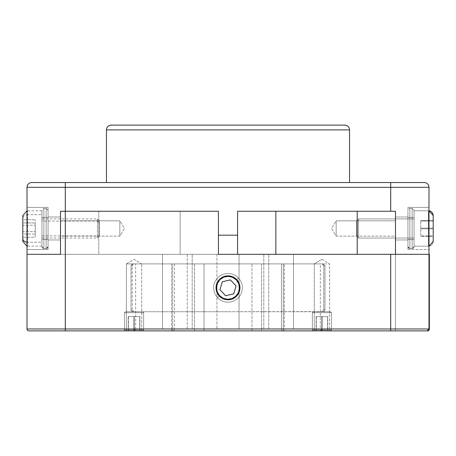 <?xml version="1.0" encoding="UTF-8"?>
<svg xmlns="http://www.w3.org/2000/svg" width="456" height="456" viewBox="0 0 456 456"><rect width="100%" height="100%" fill="white"/><g stroke="black" fill="none" stroke-linecap="round" stroke-linejoin="round"><path stroke-width="0.34" stroke-dasharray="2.28 1.71" d="M106.447 182.537L349.552 182.537L106.447 182.537M48.068 239.964L60.511 239.964L60.511 216.993L48.068 216.993L48.068 239.964L48.068 216.993L60.511 216.993L60.511 239.964L60.511 216.993L60.511 239.964L48.068 239.964M27.012 207.423L48.068 207.423L48.068 249.535L27.012 249.535L27.012 207.423L27.012 249.535L27.012 207.828L27.012 249.535L48.068 249.535L48.068 207.423L48.068 249.13L48.068 207.423L27.012 207.423M407.932 216.993L395.489 216.993L395.489 239.964L407.932 239.964L407.932 216.993L407.932 249.535L407.932 207.423L428.988 207.423L428.988 249.535L407.932 249.535L407.932 217.216L407.932 239.964L395.489 239.964L395.489 216.993L395.489 239.964L395.489 216.993L407.932 216.993M428.988 254.323L428.988 187.325A4.788 4.788 0 0 0 424.205 182.537L390.707 182.537L424.205 182.537A4.788 4.788 0 0 1 428.988 187.325L390.707 187.325L390.707 182.537L65.293 182.537L390.707 182.537L390.707 187.325L65.293 187.325L65.293 182.537L31.795 182.537L65.293 182.537L65.293 187.325L27.012 187.325A4.788 4.788 0 0 1 31.795 182.537A4.788 4.788 0 0 0 27.012 187.325L65.293 187.325L65.293 211.253L60.511 211.253L98.792 211.253L98.792 254.323L27.012 254.323L27.012 187.325L27.012 254.323L65.293 254.323L27.012 254.323L65.293 254.323L27.012 254.323L65.293 254.323L65.293 328.975L27.012 328.975L65.293 328.975L65.293 330.885L427.449 330.885L28.927 330.885L427.449 330.885L395.375 330.885L395.489 328.975L293.51 328.975L293.51 254.323L428.988 254.323L395.489 254.323L395.489 211.253L237.57 211.253L237.57 254.323L218.43 254.323L237.57 254.323L218.43 254.323L218.43 211.253L60.511 211.253L60.511 254.323L27.012 254.323L60.511 254.323L60.511 211.253L60.511 254.323L65.293 254.323L65.293 328.975L174.534 328.975A1.915 1.915 0 0 1 172.619 330.885L171.661 330.885L171.661 263.893L204.037 263.893L204.037 330.885L261.499 330.885L261.499 263.893L251.963 263.893L284.339 263.893L281.466 263.893L281.466 328.975A1.915 1.915 0 0 0 283.381 330.885L283.991 330.885A1.915 0.69 -90 0 1 283.301 328.975L281.466 328.975L283.301 328.975L283.301 263.893L281.466 263.893L329.597 263.893L321.942 259.293L314.281 263.893L314.281 330.885L329.597 330.885L329.597 263.893L314.281 263.893L314.281 330.885L314.281 263.893L261.499 263.893L314.281 263.893L314.281 330.885L261.499 330.885L427.072 330.885L284.339 330.885L284.339 328.975L390.707 328.975L390.707 254.323L218.43 254.323L239.058 254.323L239.058 328.975L216.942 328.975L216.942 254.323L275.857 254.323L237.57 254.323L237.57 211.253L390.707 211.253L390.707 187.325L65.293 187.325L65.293 211.253L218.43 211.253L218.43 235.176L237.57 235.176L237.57 211.253L237.57 254.323L65.293 254.323L218.43 254.323L65.293 254.323L65.293 328.975L27.012 328.975L171.661 328.975L171.661 263.893L204.037 263.893L141.719 263.893L134.058 259.293L126.403 263.893L141.719 263.893L126.403 263.893L126.403 330.885L141.719 330.885L141.719 263.893L135.654 263.893L135.654 328.975L135.318 329.927L134.509 330.537L132.531 330.885L126.403 330.885L126.403 263.893L174.534 263.893L172.699 263.893L172.699 328.975L135.654 328.975L135.654 263.893L172.699 263.893L172.699 328.975L174.534 328.975L171.661 328.975L171.661 330.885L172.619 330.885L126.403 330.885L251.963 330.885L251.963 263.893L284.339 263.893L284.339 328.975L281.466 328.975L281.466 263.893L284.339 263.893L284.339 328.975L390.707 328.975L390.707 254.323L60.511 254.323L60.511 211.253L218.43 211.253L218.43 254.323L180.143 254.323L180.143 211.253L98.792 211.253L98.792 254.323L180.143 254.323L180.143 211.253L218.43 211.253L218.43 254.323L218.43 235.176L237.57 235.176L237.57 254.323L65.293 254.323L162.49 254.323L162.49 328.975L65.293 328.975L65.293 330.885L171.661 330.885L65.293 330.885L65.293 254.323L65.293 328.975L429.364 328.975L395.489 328.975L395.489 211.253L390.707 211.253L390.707 187.325L428.988 187.325L428.988 254.323L390.707 254.323L429.364 254.323M428.988 207.423L428.988 249.535L428.988 207.423L407.932 207.423L407.932 249.535L428.988 249.535L428.988 207.423L407.932 207.423L428.988 207.423M407.932 249.535L428.988 249.535L407.932 249.535M395.489 239.964L407.932 239.964L395.489 239.964M48.068 216.993L48.068 239.742L48.068 216.993L60.511 216.993L48.068 216.993M48.068 249.535L27.012 249.535L48.068 249.535M106.447 129.897L349.552 129.897L106.447 129.897M344.764 125.115L111.235 125.115L344.764 125.115M228 299.78A11.964 11.964 0 0 0 239.964 287.816A11.964 11.964 0 0 0 228 275.857L232.577 276.763L236.459 279.357L239.052 283.239L239.964 287.816L239.052 292.399L236.459 296.28L232.577 298.874L228 299.78L223.423 298.874L219.541 296.28L216.948 292.399L216.036 287.816L216.948 283.239L219.541 279.357L223.423 276.763L228 275.857A11.964 11.964 0 0 0 216.036 287.816A11.964 11.964 0 0 0 228 299.78M119.848 236.134L119.848 220.824L60.511 220.824L60.511 236.134L119.848 236.134L124.448 228.479L119.848 220.824L119.848 236.134L119.848 220.824L124.448 228.479L119.848 236.134L60.511 236.134L60.511 220.824L60.511 236.134L60.511 220.824L119.848 220.824L119.848 236.134M283.301 328.975L283.301 263.893L320.346 263.893L320.346 328.975L283.301 328.975A1.915 0.69 90 0 0 283.991 330.885L323.469 330.885L321.486 330.537L320.682 329.922L320.346 328.975L320.346 263.893L329.597 263.893L329.597 330.885L321.486 330.537L320.648 329.876L320.346 328.975L283.301 328.975M141.719 330.885L141.719 263.893L194.501 263.893L194.501 330.885L141.719 330.885L141.719 263.893L141.719 330.885M141.719 263.893L126.403 263.893L134.058 259.293L141.719 263.893M321.942 259.293L329.597 263.893L314.281 263.893L321.942 259.293M428.988 328.975L390.707 328.975L428.988 328.975L395.489 328.975L395.489 254.323L395.489 328.975L428.988 328.975M194.501 330.885L194.501 263.893L204.037 263.893L204.037 330.885L194.501 330.885M251.963 330.885L251.963 263.893L261.499 263.893L261.499 330.885L251.963 330.885M135.654 328.975L135.352 329.882L134.509 330.537L132.531 330.885L172.009 330.885A1.915 0.69 -90 0 0 172.699 328.975L135.654 328.975M172.619 330.885A1.915 1.915 0 0 0 174.534 328.975L172.699 328.975A1.915 0.69 90 0 1 172.009 330.885L172.619 330.885M390.707 328.975L390.707 330.885M283.381 330.885A1.915 1.915 0 0 1 281.466 328.975L284.339 328.975L284.339 330.885L283.381 330.885M336.152 236.134L336.152 220.824L395.489 220.824L395.489 236.134L336.152 236.134L331.552 228.479L336.152 220.824L336.152 236.134L336.152 220.824L331.552 228.479L336.152 236.134L395.489 236.134L395.489 220.824L395.489 236.134L395.489 220.824L336.152 220.824L336.152 236.134M221.736 330.885L219.689 330.885L221.736 330.885M222.722 330.885L217.917 330.885L222.722 330.885M223.007 330.885L219.068 330.885L223.007 330.885M58.197 330.885L29.623 330.885L58.197 330.885M28.637 330.868L65.293 330.885L29.623 330.885M246.964 330.885L236.607 330.885L246.964 330.885M258.672 330.885L276.193 330.885L258.672 330.885M288.505 330.885L298.6 330.885L288.505 330.885M303.753 330.885L321.423 330.885L303.753 330.885M339.332 330.885L324.872 330.885L339.332 330.885M162.855 330.885L111.811 330.885L162.855 330.885M166.389 330.885L217.432 330.885L166.389 330.885M218.783 330.885L220.892 330.885L218.783 330.885M178.684 330.885L217.432 330.885L178.684 330.885M190.403 330.885L193.475 330.885L190.403 330.885M150.56 330.885L111.811 330.885L150.56 330.885M135.666 330.885L138.641 330.885L135.666 330.885M221.684 330.885L220.248 330.885L221.684 330.885M260.615 330.885L272.089 330.885L260.615 330.885M271.69 330.885L260.997 330.885L271.69 330.885M263.807 254.323L237.57 254.323L237.57 211.253L395.489 211.253L395.489 254.323L263.807 254.323L263.807 328.975L239.058 328.975L293.51 328.975L263.807 328.975L268.761 328.975L268.761 254.323L263.807 254.323L263.807 328.975L65.293 328.975L65.293 254.323L237.57 254.323L237.57 211.253L395.489 211.253L357.208 211.253L395.489 211.253L395.489 254.323L395.489 211.253L395.489 254.323L428.731 254.323L395.489 254.323L395.489 328.975L239.058 328.975L239.058 254.323L263.807 254.323M357.208 254.323L395.489 254.323L357.208 254.323M275.857 211.253L237.57 211.253L275.857 211.253M187.239 254.323L187.239 328.975L192.193 328.975L192.193 254.323L187.239 254.323L187.239 328.975L162.49 328.975L162.49 254.323L187.239 254.323M395.375 330.885L395.489 328.975L395.375 330.885L65.293 330.885L65.293 328.975L27.012 328.975L395.489 328.975L395.375 330.885M293.51 328.975L268.761 328.975L268.761 254.323L293.51 254.323L293.51 328.975M216.942 328.975L192.193 328.975L192.193 254.323L216.942 254.323L216.942 328.975M356.632 220.824L358.547 218.908L356.632 220.829L356.632 236.134L358.547 238.049L358.547 218.914L358.547 238.049L414.059 238.049L414.059 218.914L358.547 218.914L414.059 218.908L414.059 238.043L358.547 238.043L358.547 218.908L358.547 238.043L356.632 236.128L356.632 220.824L358.547 218.914L414.059 218.908L414.059 238.043L414.059 218.914M414.059 210.786L414.059 246.172L414.059 210.786L428.412 210.775L428.412 246.183A4.788 4.782 180 0 0 433.2 241.389A4.788 4.782 0 0 1 428.412 246.172L428.412 210.786L414.059 210.786L414.059 246.183L428.412 246.172L414.059 246.172L414.059 210.775L428.412 210.775L428.412 246.172L428.412 210.775L428.988 210.809M433.2 241.389L433.2 241.042M433.2 236.305L433.2 220.653L433.2 236.305L420.757 236.305L420.757 220.653L420.757 228.826L433.2 228.826L433.2 221L420.757 221L433.2 221L433.2 220.653L420.757 220.653L433.2 220.653L433.2 228.131L420.757 228.131L433.2 228.131L433.2 235.957L420.757 235.957L433.2 235.957L433.2 236.305L433.2 228.826L420.757 228.826L420.757 236.305L433.2 236.305M420.757 221L420.757 236.305L420.757 221M97.453 221.035L99.368 222.522L99.368 236.134L99.368 234.435L97.453 235.923L97.453 238.049L97.453 221.035L97.453 238.049L97.453 235.923L41.941 235.923L41.941 238.049L41.941 221.035L97.453 221.035L41.941 221.035L41.941 218.908L41.941 235.923L97.453 235.923L97.453 218.908L97.453 235.923L99.368 234.435L99.368 220.864L99.368 236.094L99.368 220.824L99.368 222.522L97.453 221.035M22.8 241.27L22.8 218.424A4.788 3.722 180 0 1 27.588 214.702L27.588 246.183L27.588 214.702L41.941 214.702L41.941 246.183L41.941 242.256L27.588 242.256L41.941 242.256L41.941 210.775L41.941 214.702L27.588 214.702L27.588 210.775L27.588 242.256L27.588 214.702A4.788 3.722 0 0 0 22.8 218.424L22.8 215.631M22.8 241.349L22.8 215.688M22.8 237.211L22.8 219.746L22.8 237.211L35.243 237.211L35.243 219.746L35.243 234.031L22.8 234.031L22.8 225.298L35.243 225.298L22.8 225.298L22.8 219.746L35.243 219.746L22.8 219.746L22.8 222.927L35.243 222.927L22.8 222.927L22.8 231.659L35.243 231.659L22.8 231.659L22.8 237.211L22.8 234.031L35.243 234.031L35.243 237.211L22.8 237.211M41.941 242.256L41.941 210.843L41.941 242.256M41.941 221.035L41.941 238.009L41.941 221.035M35.243 225.298L35.243 237.211L35.243 225.298M46.153 248.56L43.856 248.56L43.856 208.381L46.153 208.381L46.153 248.56L43.856 248.56L42.499 247.996L43.856 248.577L46.888 248.429L47.509 248.013L48.068 246.662L48.068 217.461L41.941 217.461L41.941 239.503L48.068 239.503L41.941 239.503L41.941 246.662L42.505 248.018L41.941 246.645L41.941 217.455L48.068 217.455L48.068 239.485L41.941 239.485L48.068 239.485L48.068 246.645L47.504 247.996L46.153 248.56L46.153 208.386L43.856 208.386L43.856 248.577L46.153 248.577L46.153 208.386L46.153 248.577L48.068 246.662L48.068 210.296L48.068 246.645L46.153 248.56M41.941 217.455L41.941 246.662L41.941 210.301L41.941 246.645L41.941 217.461L48.068 217.455M48.068 246.662L46.153 248.577L43.856 248.577L43.856 208.386L43.856 248.56L41.941 246.645L41.941 210.296L41.941 246.662L43.856 248.577L41.941 246.662M412.144 248.56L409.847 248.56L409.847 208.381L412.144 208.381L412.144 248.56L409.847 248.56L408.49 247.996L409.847 248.577L412.879 248.429L413.501 248.013L414.059 246.662L414.059 217.461L407.932 217.461L407.932 239.503L414.059 239.503L407.932 239.503L407.932 246.662L408.496 248.018L407.932 246.645L407.932 217.455L414.059 217.455L414.059 239.485L407.932 239.485L414.059 239.485L414.059 246.645L413.495 247.996L412.144 248.56L412.144 208.386L409.847 208.386L409.847 248.577L412.144 248.577L412.144 208.386L412.144 248.577L414.059 246.662L414.059 210.296L414.059 246.645L412.144 248.56M407.932 217.455L407.932 246.662L407.932 210.301L407.932 246.645L407.932 217.461L414.059 217.455M414.059 246.662L412.144 248.577L409.847 248.577L409.847 208.386L409.847 248.56L407.932 246.645L407.932 210.296L407.932 246.662L409.847 248.577L407.932 246.662M322.272 311.744L133.728 311.744L132.667 311.186L132.234 309.829L132.234 265.802L132.667 264.451L133.728 263.893L322.272 263.893L323.332 264.451L323.766 265.802L323.766 309.829L322.848 311.596L228 311.744L323.475 311.744L132.525 311.744L131.465 311.186L131.026 309.829L131.026 265.802L132.234 265.802L132.234 309.829L131.026 309.829L131.14 265.073L132.525 263.893L323.475 263.893L324.535 264.451L324.974 265.802L324.974 309.829L324.051 311.596L322.272 311.744L323.475 311.744L324.974 309.829L323.766 309.829L323.766 265.802L324.974 265.802L324.974 309.829L323.766 309.829L322.272 311.744M132.525 311.744L228 311.744L132.525 311.744L133.728 311.744L132.234 309.829L131.026 309.829L132.525 311.744M133.728 263.893L323.475 263.893L132.525 263.893L131.026 265.802L132.234 265.802L133.728 263.893M323.766 265.802L324.974 265.802L323.475 263.893L322.272 263.893L323.766 265.802M142.677 330.885L143.634 329.927L142.671 330.885L125.446 330.885L142.671 330.885L125.451 330.885L124.488 329.927L143.629 329.927L143.634 312.702L142.677 311.744L125.451 311.744L124.494 312.702L143.634 312.702L124.494 312.702L124.494 329.927L125.451 330.885L142.677 330.885L143.634 329.927L124.494 329.927L143.634 329.927L143.629 312.702L143.629 329.927L124.488 329.927L124.488 312.702L143.629 312.702L124.488 312.702L125.451 311.744L142.671 311.744L125.446 311.744L142.671 311.744L143.629 312.702L142.677 311.744M128.421 330.885L139.901 330.885L128.421 330.885L128.221 316.532L139.901 316.532L134.263 316.532L134.263 330.885L139.901 330.885L139.901 316.532L139.901 330.885L139.701 316.532L139.701 330.885L133.859 330.885L133.859 316.532L133.859 330.885L128.221 330.885L128.221 316.532L128.221 330.885L134.263 330.885L134.263 316.532L128.421 316.532L128.421 330.885M139.901 316.532L128.221 316.532L139.901 316.532M125.446 330.885L124.488 329.927L124.488 312.702L125.446 311.744M330.554 330.885L331.512 329.927L330.549 330.885L313.323 330.885L330.549 330.885L313.329 330.885L312.366 329.927L331.506 329.927L331.512 312.702L330.554 311.744L313.329 311.744L312.371 312.702L331.512 312.702L312.371 312.702L312.371 329.927L313.329 330.885L330.554 330.885L331.512 329.927L312.371 329.927L331.512 329.927L331.506 312.702L331.506 329.927L312.366 329.927L312.366 312.702L331.506 312.702L312.366 312.702L313.329 311.744L330.549 311.744L313.323 311.744L330.549 311.744L331.506 312.702L330.554 311.744M316.299 330.885L327.778 330.885L316.299 330.885L316.099 316.532L327.778 316.532L322.141 316.532L322.141 330.885L327.778 330.885L327.778 316.532L327.778 330.885L327.579 316.532L327.579 330.885L321.736 330.885L321.736 316.532L321.736 330.885L316.099 330.885L316.099 316.532L316.099 330.885L322.141 330.885L322.141 316.532L316.299 316.532L316.299 330.885M327.778 316.532L316.099 316.532L327.778 316.532M313.323 330.885L312.366 329.927L312.366 312.702L313.323 311.744M239.48 288.163L238.739 283.746L236.362 279.944L238.454 277.978L236.362 279.944A11.485 11.485 0 0 0 220.128 279.454A11.485 11.485 0 0 0 219.638 295.688L217.546 297.66A14.358 14.358 0 0 1 218.162 277.362A14.358 14.358 0 0 1 238.454 277.978A14.358 14.358 0 0 0 218.162 277.362A14.358 14.358 0 0 0 217.546 297.66L219.29 296.018L217.546 297.66A14.358 14.358 0 0 1 218.162 277.362A14.358 14.358 0 0 1 238.454 277.978A14.358 14.358 0 0 0 218.162 277.362A14.358 14.358 0 0 0 217.546 297.66A14.358 14.358 0 0 0 237.838 298.27A14.358 14.358 0 0 0 238.454 277.978A14.358 14.358 0 0 1 237.838 298.27A14.358 14.358 0 0 1 217.546 297.66A14.358 14.358 0 0 0 237.838 298.27A14.358 14.358 0 0 0 238.454 277.978L236.71 279.619L238.454 277.978A14.358 14.358 0 0 1 237.838 298.27A14.358 14.358 0 0 1 217.546 297.66L219.638 295.688L221.331 297.169L225.418 299.011L229.898 299.147L232.075 298.555L235.872 296.183L237.354 294.485L239.189 290.398M216.52 287.474L217.261 291.891L219.638 295.688A11.485 11.485 0 0 0 235.872 296.183A11.485 11.485 0 0 0 236.362 279.944L232.714 277.345L230.582 276.627M228.348 276.336L223.924 277.077L220.128 279.454L218.646 281.152L216.811 285.239M230.388 279.881L222.317 281.785L219.934 289.72L225.612 295.756L233.683 293.852L236.065 285.918L230.388 279.881L236.065 285.918L233.683 293.852L225.612 295.756L219.934 289.72L222.317 281.785L230.388 279.881M174.534 263.893L174.534 328.975M27.012 254.323L27.035 329.26M27.143 329.671L27.571 330.326M27.833 330.543L28.226 330.754M414.059 238.049L358.547 238.049L356.632 236.134M414.059 246.183L428.988 246.149M41.941 238.049L97.453 238.049L99.368 236.134M41.941 246.183L27.012 246.149M99.368 220.824L97.453 218.908L41.941 218.908M41.941 210.775L27.012 210.809M48.068 210.296L46.153 208.381L43.856 208.381L41.941 210.296M414.059 210.296L412.144 208.381L409.847 208.381C408.234 209.179 407.596 209.817 407.932 210.296"/><path stroke-width="0.68" d="M106.447 129.897L349.552 129.897A4.788 4.788 0 0 0 344.764 125.115L111.235 125.115A4.788 4.788 0 0 0 106.447 129.897L106.447 182.537L106.447 129.897A4.788 4.788 0 0 1 111.235 125.115L344.764 125.115A4.788 4.788 0 0 1 349.552 129.897L106.447 129.897M349.552 182.537L349.552 129.897L349.552 182.537M29.623 330.885L65.293 330.885L65.293 328.975L428.988 328.975L390.707 328.975L390.707 330.885L65.293 330.885L427.072 330.885L390.707 330.885L390.707 254.323L218.43 254.323L218.43 211.253L218.43 254.323L428.988 254.323L395.489 254.323L428.988 254.323L428.988 187.325L390.707 187.325L390.707 211.253L395.489 211.253L395.489 254.323L395.489 211.253L237.57 211.253L390.707 211.253L390.707 182.537L31.795 182.537A4.788 4.788 0 0 0 27.012 187.325L27.012 254.323L60.511 254.323L27.012 254.323L27.012 328.975A1.915 1.915 0 0 0 28.927 330.885L65.293 330.885L65.293 328.975L27.012 328.975L65.293 328.975L65.293 211.253L218.43 211.253L218.43 235.176L218.43 211.253L65.293 211.253L65.293 187.325L428.988 187.325A4.788 4.788 0 0 0 424.205 182.537L31.795 182.537A4.788 4.788 0 0 0 27.012 187.325L27.012 254.323L60.511 254.323L60.511 211.253L65.293 211.253L65.293 187.325L27.012 187.325L65.293 187.325L65.293 182.537L65.293 187.325L390.707 187.325L390.707 182.537L424.205 182.537A4.788 4.788 0 0 1 428.988 187.325L428.988 254.323L390.707 254.323L390.707 328.975L65.293 328.975L65.293 211.253L60.511 211.253L65.293 211.253L60.511 211.253L60.511 254.323L60.511 211.253L60.511 254.323L27.012 254.323L27.012 328.975A1.915 1.915 0 0 0 28.927 330.885L29.623 330.885L28.927 330.885M237.57 254.323L237.57 211.253L237.57 235.176L218.43 235.176L237.57 235.176L237.57 254.323M228 275.857A11.964 11.964 0 0 1 239.964 287.816A11.964 11.964 0 0 1 228 299.78L232.577 298.874L236.459 296.28L239.052 292.399L239.964 287.816L239.052 283.239L236.459 279.357L232.577 276.763L228 275.857L223.423 276.763L219.541 279.357L216.948 283.239L216.036 287.816L216.948 292.399L219.541 296.28L223.423 298.874L228 299.78A11.964 11.964 0 0 1 216.036 287.816A11.964 11.964 0 0 1 228 275.857M218.43 211.253L65.293 211.253L218.43 211.253M427.449 330.885A1.915 1.915 0 0 0 429.364 328.975L428.988 328.975L429.364 328.975L429.364 254.323L429.364 328.975A1.915 1.915 0 0 1 427.449 330.885L426.85 330.885M275.857 254.323L357.208 254.323L275.857 254.323L275.857 211.253L357.208 211.253L275.857 211.253L275.857 254.323M427.072 330.885L428.988 328.975L428.988 254.323L429.364 254.323L428.731 254.323M357.208 211.253L357.208 254.323L357.208 211.253M433.2 241.042L433.2 215.568A4.788 4.782 180 0 0 429.928 211.031M428.988 246.149L433.2 241.401L433.2 215.568A4.788 4.782 0 0 0 428.988 210.82L433.2 215.557M27.012 242.227A4.788 3.722 180 0 1 22.8 238.534L22.8 241.27M22.8 215.631L22.8 241.349M22.8 215.688L22.8 238.534A4.788 3.722 0 0 0 26.072 242.062M219.29 296.018L219.638 295.688A11.485 11.485 0 0 1 220.128 279.454A11.485 11.485 0 0 1 236.362 279.944L236.71 279.619L236.362 279.944L238.739 283.746L239.48 288.163L238.471 292.53L235.872 296.183L232.075 298.555L227.652 299.296L223.286 298.292L219.638 295.688L217.261 291.891L216.52 287.474L217.529 283.102L220.128 279.454L223.924 277.077L228.348 276.336L232.714 277.345L236.362 279.944A11.485 11.485 0 0 1 235.872 296.183A11.485 11.485 0 0 1 219.638 295.688L219.29 296.018M219.934 289.72L225.612 295.756L233.683 293.852L236.065 285.918L230.388 279.881L222.317 281.785L219.934 289.72L222.317 281.785L230.388 279.881L236.065 285.918L233.683 293.852L225.612 295.756L219.934 289.72M230.582 276.627L228.348 276.336M216.811 285.239L216.52 287.474M239.189 290.398L239.48 288.163M27.035 329.26L27.143 329.671M28.226 330.754L28.637 330.868M27.012 246.149L22.8 241.401M27.012 210.809L22.8 215.557"/></g></svg>

